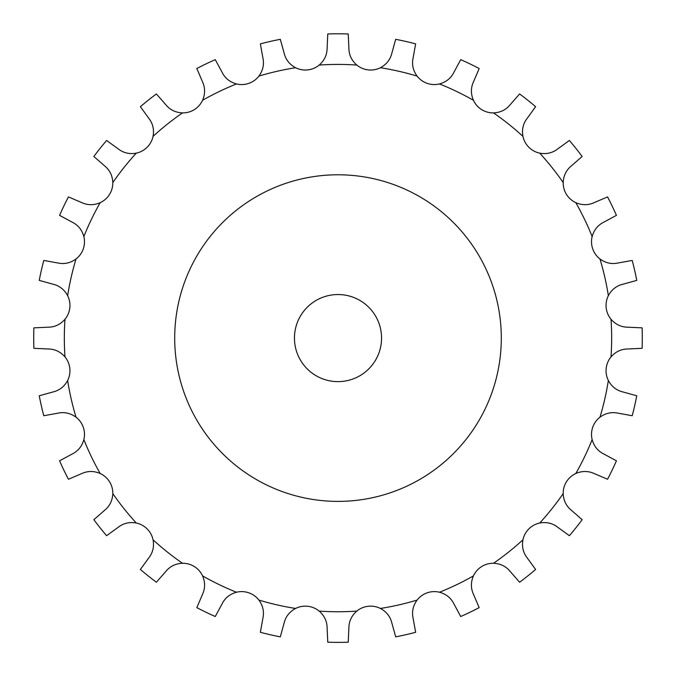 <?xml version="1.0" encoding="UTF-8"?>
<svg xmlns="http://www.w3.org/2000/svg" width="676" height="676" viewBox="0 0 676 676"><rect width="100%" height="100%" fill="white"/><g stroke="black" fill="none" stroke-linecap="round" stroke-linejoin="round"><path stroke-width="0.51" stroke-dasharray="3.38 2.54" d="M348.884 48.266L348.233 33.969A304.285 304.285 0 0 0 327.767 33.969L327.116 48.266C327.04 54.883 324.404 60.485 319.19 65.065A21.776 21.776 0 0 1 307.791 69.898A21.776 21.776 0 0 0 307.791 69.898A21.776 21.776 0 0 1 295.589 67.727C289.489 64.423 285.661 59.547 284.123 53.108L280.303 39.318A304.285 304.285 0 0 0 260.353 43.872L262.896 57.95C264.299 64.423 262.972 70.473 258.908 76.101A21.776 21.776 0 0 1 248.869 83.342A21.776 21.776 0 0 0 248.869 83.342A21.776 21.776 0 0 1 236.49 83.942C229.806 82.075 224.998 78.179 222.058 72.239L215.272 59.649A304.285 304.285 0 0 0 196.826 68.529L202.445 81.686C205.25 87.686 205.301 93.879 202.589 100.268A21.776 21.776 0 0 1 194.418 109.563A21.776 21.776 0 0 1 194.409 109.571A21.776 21.776 0 0 1 182.486 112.9C175.549 112.571 169.997 109.842 165.806 104.704L156.393 93.939A304.285 304.285 0 0 0 140.388 106.698L148.788 118.283C152.861 123.505 154.289 129.53 153.063 136.358A21.776 21.776 0 0 1 147.165 147.25A21.776 21.776 0 0 0 147.165 147.25A21.776 21.776 0 0 1 136.273 153.156C129.446 154.373 123.412 152.945 118.199 148.872L106.614 140.473A304.285 304.285 0 0 0 93.854 156.477L104.619 165.899C109.757 170.082 112.486 175.633 112.816 182.571A21.776 21.776 0 0 1 109.487 194.494A21.776 21.776 0 0 1 109.478 194.502A21.776 21.776 0 0 1 100.183 202.673C93.795 205.386 87.601 205.343 81.602 202.53L68.445 196.919A304.285 304.285 0 0 0 59.564 215.357L72.155 222.142C78.095 225.083 81.99 229.891 83.858 236.575A21.776 21.776 0 0 1 83.266 248.945A21.776 21.776 0 0 0 83.266 248.945A21.776 21.776 0 0 1 76.016 258.993C70.388 263.057 64.338 264.384 57.866 262.981L43.788 260.437A304.285 304.285 0 0 0 39.233 280.388L53.024 284.207C59.463 285.745 64.338 289.573 67.642 295.674A21.776 21.776 0 0 1 69.814 307.867A21.776 21.776 0 0 0 69.814 307.867A21.776 21.776 0 0 1 64.981 319.275C60.401 324.488 54.798 327.133 48.173 327.201L33.885 327.852A304.285 304.285 0 0 0 33.885 348.317L48.173 348.977C54.798 349.044 60.401 351.681 64.981 356.903A21.776 21.776 0 0 1 69.814 368.302A21.776 21.776 0 0 0 69.814 368.302A21.776 21.776 0 0 1 67.642 380.495C64.338 386.604 59.463 390.424 53.024 391.962L39.233 395.781A304.285 304.285 0 0 0 43.788 415.732L57.866 413.188C64.338 411.785 70.388 413.112 76.016 417.176A21.776 21.776 0 0 1 83.258 427.215A21.776 21.776 0 0 0 83.258 427.215A21.776 21.776 0 0 1 83.858 439.594C81.99 446.278 78.095 451.095 72.155 454.027L59.564 460.812A304.285 304.285 0 0 0 68.445 479.259L81.602 473.648C87.601 470.834 93.795 470.783 100.183 473.496A21.776 21.776 0 0 1 109.478 481.667A21.776 21.776 0 0 1 109.487 481.675A21.776 21.776 0 0 1 112.816 493.598C112.486 500.536 109.757 506.096 104.619 510.279L93.854 519.7A304.285 304.285 0 0 0 106.614 535.696L118.199 527.297C123.412 523.224 129.446 521.796 136.273 523.021A21.776 21.776 0 0 1 147.157 528.919A21.776 21.776 0 0 0 147.157 528.919A21.776 21.776 0 0 1 153.063 539.811C154.289 546.647 152.861 552.672 148.788 557.894L140.388 569.471A304.285 304.285 0 0 0 156.393 582.23L165.806 571.465C169.997 566.327 175.549 563.598 182.486 563.269A21.776 21.776 0 0 1 194.409 566.598A21.776 21.776 0 0 1 194.418 566.606A21.776 21.776 0 0 1 202.589 575.901C205.301 582.298 205.25 588.483 202.445 594.483L196.826 607.639A304.285 304.285 0 0 0 215.272 616.52L222.058 603.93C224.998 597.99 229.806 594.094 236.49 592.235A21.776 21.776 0 0 1 248.861 592.827A21.776 21.776 0 0 0 248.861 592.827A21.776 21.776 0 0 1 258.908 600.077C262.972 605.696 264.299 611.746 262.896 618.219L260.353 632.297A304.285 304.285 0 0 0 280.303 636.851L284.123 623.069C285.661 616.622 289.489 611.755 295.589 608.451A21.776 21.776 0 0 1 307.774 606.271A21.776 21.776 0 0 0 307.774 606.271A21.776 21.776 0 0 1 319.19 611.104C324.404 615.684 327.04 621.286 327.116 627.911L327.767 642.2A304.285 304.285 0 0 0 348.233 642.2L348.884 627.911C348.96 621.286 351.596 615.684 356.81 611.104A21.776 21.776 0 0 1 368.209 606.271A21.776 21.776 0 0 0 368.209 606.271A21.776 21.776 0 0 1 380.411 608.451C386.511 611.755 390.339 616.622 391.877 623.069L395.697 636.851A304.285 304.285 0 0 0 415.647 632.297L413.104 618.219C411.701 611.746 413.028 605.696 417.092 600.077A21.776 21.776 0 0 1 427.131 592.827A21.776 21.776 0 0 0 427.131 592.827A21.776 21.776 0 0 1 439.51 592.235C446.194 594.094 451.002 597.99 453.942 603.93L460.728 616.52A304.285 304.285 0 0 0 479.174 607.639L473.555 594.483C470.75 588.483 470.699 582.298 473.411 575.901A21.776 21.776 0 0 1 481.582 566.606A21.776 21.776 0 0 1 481.591 566.598A21.776 21.776 0 0 1 493.514 563.269C500.451 563.598 506.003 566.327 510.194 571.465L519.607 582.23A304.285 304.285 0 0 0 535.612 569.471L527.212 557.894C523.139 552.672 521.711 546.647 522.937 539.811A21.776 21.776 0 0 1 528.835 528.928A21.776 21.776 0 0 0 528.835 528.928A21.776 21.776 0 0 1 539.727 523.021C546.554 521.796 552.588 523.224 557.801 527.297L569.386 535.696A304.285 304.285 0 0 0 582.146 519.7L571.381 510.279C566.243 506.096 563.514 500.536 563.184 493.598A21.776 21.776 0 0 1 566.513 481.675A21.776 21.776 0 0 1 566.522 481.667A21.776 21.776 0 0 1 575.817 473.496C582.205 470.783 588.399 470.834 594.398 473.648L607.555 479.259A304.285 304.285 0 0 0 616.436 460.812L603.845 454.027C597.905 451.095 594.01 446.278 592.142 439.594A21.776 21.776 0 0 1 592.734 427.224A21.776 21.776 0 0 0 592.734 427.224A21.776 21.776 0 0 1 599.984 417.176C605.611 413.112 611.662 411.785 618.134 413.188L632.212 415.732A304.285 304.285 0 0 0 636.767 395.781L622.976 391.962C616.537 390.424 611.662 386.604 608.358 380.495A21.776 21.776 0 0 1 606.186 368.31A21.776 21.776 0 0 0 606.186 368.31A21.776 21.776 0 0 1 611.019 356.903C615.599 351.681 621.202 349.044 627.827 348.977L642.115 348.317A304.285 304.285 0 0 0 642.115 327.852L627.827 327.201C621.202 327.133 615.599 324.488 611.019 319.275A21.776 21.776 0 0 1 606.186 307.876A21.776 21.776 0 0 0 606.186 307.876A21.776 21.776 0 0 1 608.358 295.674C611.662 289.573 616.537 285.745 622.976 284.207L636.767 280.388A304.285 304.285 0 0 0 632.212 260.437L618.134 262.981C611.662 264.384 605.611 263.057 599.984 258.993A21.776 21.776 0 0 1 592.742 248.954A21.776 21.776 0 0 0 592.742 248.954A21.776 21.776 0 0 1 592.142 236.575C594.01 229.891 597.905 225.083 603.845 222.142L616.436 215.357A304.285 304.285 0 0 0 607.555 196.919L594.398 202.53C588.399 205.343 582.205 205.386 575.817 202.673A21.776 21.776 0 0 1 566.522 194.502A21.776 21.776 0 0 1 566.513 194.494A21.776 21.776 0 0 1 563.184 182.571C563.514 175.633 566.243 170.082 571.381 165.899L582.146 156.477A304.285 304.285 0 0 0 569.386 140.473L557.801 148.872C552.588 152.945 546.554 154.373 539.727 153.156A21.776 21.776 0 0 1 528.843 147.25A21.776 21.776 0 0 0 528.843 147.25A21.776 21.776 0 0 1 522.937 136.358C521.711 129.53 523.139 123.505 527.212 118.283L535.612 106.698A304.285 304.285 0 0 0 519.607 93.939L510.194 104.704C506.003 109.842 500.451 112.571 493.514 112.9A21.776 21.776 0 0 1 481.591 109.571A21.776 21.776 0 0 1 481.582 109.563A21.776 21.776 0 0 1 473.411 100.268C470.699 93.879 470.75 87.686 473.555 81.686L479.174 68.529A304.285 304.285 0 0 0 460.728 59.649L453.942 72.239C451.002 78.179 446.194 82.075 439.51 83.942A21.776 21.776 0 0 1 427.139 83.351A21.776 21.776 0 0 0 427.139 83.351A21.776 21.776 0 0 1 417.092 76.101C413.028 70.473 411.701 64.423 413.104 57.95L415.647 43.872A304.285 304.285 0 0 0 395.697 39.318L391.877 53.108C390.339 59.547 386.511 64.423 380.411 67.727A21.776 21.776 0 0 1 368.226 69.898A21.776 21.776 0 0 0 368.226 69.898A21.776 21.776 0 0 1 356.81 65.065C351.596 60.485 348.96 54.883 348.884 48.266M381.551 338.084A43.551 43.551 0 0 0 316.224 300.372A43.551 43.551 0 0 0 316.224 375.797A43.551 43.551 0 0 0 381.551 338.084M501.305 338.084A163.305 163.305 0 0 1 256.348 479.512A163.305 163.305 0 0 1 256.348 196.665A163.305 163.305 0 0 1 501.305 338.084M356.81 65.065A273.67 273.67 0 0 0 319.19 65.065M417.092 76.101A273.67 273.67 0 0 0 380.411 67.727M473.411 100.268A273.67 273.67 0 0 0 439.51 83.942M522.937 136.358A273.67 273.67 0 0 0 493.514 112.9M563.184 182.571A273.67 273.67 0 0 0 539.727 153.156M592.142 236.575A273.67 273.67 0 0 0 575.817 202.673M608.358 295.674A273.67 273.67 0 0 0 599.984 258.993M611.019 356.903A273.67 273.67 0 0 0 611.019 319.275M599.984 417.176A273.67 273.67 0 0 0 608.358 380.495M575.817 473.496A273.67 273.67 0 0 0 592.142 439.594M539.727 523.021A273.67 273.67 0 0 0 563.184 493.598M493.514 563.269A273.67 273.67 0 0 0 522.937 539.811M439.51 592.235A273.67 273.67 0 0 0 473.411 575.901M380.411 608.451A273.67 273.67 0 0 0 417.092 600.077M319.19 611.104A273.67 273.67 0 0 0 356.81 611.104M258.908 600.077A273.67 273.67 0 0 0 295.589 608.451M202.589 575.901A273.67 273.67 0 0 0 236.49 592.235M153.063 539.811A273.67 273.67 0 0 0 182.486 563.269M112.816 493.598A273.67 273.67 0 0 0 136.273 523.021M83.858 439.594A273.67 273.67 0 0 0 100.183 473.496M67.642 380.495A273.67 273.67 0 0 0 76.016 417.176M64.981 319.275A273.67 273.67 0 0 0 64.981 356.903M76.016 258.993A273.67 273.67 0 0 0 67.642 295.674M100.183 202.673A273.67 273.67 0 0 0 83.858 236.575M136.273 153.156A273.67 273.67 0 0 0 112.816 182.571M182.486 112.9A273.67 273.67 0 0 0 153.063 136.358M236.49 83.942A273.67 273.67 0 0 0 202.589 100.268M295.589 67.727A273.67 273.67 0 0 0 258.908 76.101"/><path stroke-width="1.01" d="M348.233 33.969L348.884 48.266C348.96 54.883 351.596 60.485 356.81 65.065A21.776 21.776 0 0 0 368.209 69.898A21.776 21.776 0 0 0 368.226 69.898A21.776 21.776 0 0 0 380.411 67.727C386.511 64.423 390.339 59.547 391.877 53.108L395.697 39.318A304.285 304.285 0 0 1 415.647 43.872L413.104 57.95C411.701 64.423 413.028 70.473 417.092 76.101A21.776 21.776 0 0 0 439.51 83.942C446.194 82.075 451.002 78.179 453.942 72.239L460.728 59.649A304.285 304.285 0 0 1 479.174 68.529L473.555 81.686C470.75 87.686 470.699 93.879 473.411 100.268A21.776 21.776 0 0 0 481.582 109.563A21.776 21.776 0 0 0 481.591 109.571A21.776 21.776 0 0 0 493.514 112.9C500.451 112.571 506.003 109.842 510.194 104.704L519.607 93.939A304.285 304.285 0 0 1 535.612 106.698L527.212 118.283C523.139 123.505 521.711 129.53 522.937 136.358A21.776 21.776 0 0 0 539.727 153.156C546.554 154.373 552.588 152.945 557.801 148.872L569.386 140.473A304.285 304.285 0 0 1 582.146 156.477L571.381 165.899C566.243 170.082 563.514 175.633 563.184 182.571A21.776 21.776 0 0 0 566.513 194.494A21.776 21.776 0 0 0 566.522 194.502A21.776 21.776 0 0 0 575.817 202.673C582.205 205.386 588.399 205.343 594.398 202.53L607.555 196.919A304.285 304.285 0 0 1 616.436 215.357L603.845 222.142C597.905 225.083 594.01 229.891 592.142 236.575A21.776 21.776 0 0 0 599.984 258.993C605.611 263.057 611.662 264.384 618.134 262.981L632.212 260.437A304.285 304.285 0 0 1 636.767 280.388L622.976 284.207C616.537 285.745 611.662 289.573 608.358 295.674A21.776 21.776 0 0 0 611.019 319.275C615.599 324.488 621.202 327.133 627.827 327.201L642.115 327.852A304.285 304.285 0 0 1 642.115 348.317L627.827 348.977C621.202 349.044 615.599 351.681 611.019 356.903A21.776 21.776 0 0 0 608.358 380.495C611.662 386.604 616.537 390.424 622.976 391.962L636.767 395.781A304.285 304.285 0 0 1 632.212 415.732L618.134 413.188C611.662 411.785 605.611 413.112 599.984 417.176A21.776 21.776 0 0 0 592.142 439.594C594.01 446.278 597.905 451.095 603.845 454.027L616.436 460.812A304.285 304.285 0 0 1 607.555 479.259L594.398 473.648C588.399 470.834 582.205 470.783 575.817 473.496A21.776 21.776 0 0 0 566.522 481.667A21.776 21.776 0 0 0 566.513 481.675A21.776 21.776 0 0 0 563.184 493.598C563.514 500.536 566.243 506.096 571.381 510.279L582.146 519.7A304.285 304.285 0 0 1 569.386 535.696L557.801 527.297C552.588 523.224 546.554 521.796 539.727 523.021A21.776 21.776 0 0 0 522.937 539.811C521.711 546.647 523.139 552.672 527.212 557.894L535.612 569.471A304.285 304.285 0 0 1 519.607 582.23L510.194 571.465C506.003 566.327 500.451 563.598 493.514 563.269A21.776 21.776 0 0 0 481.591 566.598A21.776 21.776 0 0 0 481.582 566.606A21.776 21.776 0 0 0 473.411 575.901C470.699 582.298 470.75 588.483 473.555 594.483L479.174 607.639A304.285 304.285 0 0 1 460.728 616.52L453.942 603.93C451.002 597.99 446.194 594.094 439.51 592.235A21.776 21.776 0 0 0 417.092 600.077C413.028 605.696 411.701 611.746 413.104 618.219L415.647 632.297A304.285 304.285 0 0 1 395.697 636.851L391.877 623.069C390.339 616.622 386.511 611.755 380.411 608.451A21.776 21.776 0 0 0 356.81 611.104C351.596 615.684 348.96 621.286 348.884 627.911L348.233 642.2A304.285 304.285 0 0 1 327.767 642.2L327.116 627.911C327.04 621.286 324.404 615.684 319.19 611.104A21.776 21.776 0 0 0 295.589 608.451C289.489 611.755 285.661 616.622 284.123 623.069L280.303 636.851A304.285 304.285 0 0 1 260.353 632.297L262.896 618.219C264.299 611.746 262.972 605.696 258.908 600.077A21.776 21.776 0 0 0 236.49 592.235C229.806 594.094 224.998 597.99 222.058 603.93L215.272 616.52A304.285 304.285 0 0 1 196.826 607.639L202.445 594.483C205.25 588.483 205.301 582.298 202.589 575.901A21.776 21.776 0 0 0 194.418 566.606A21.776 21.776 0 0 0 194.409 566.598A21.776 21.776 0 0 0 182.486 563.269C175.549 563.598 169.997 566.327 165.806 571.465L156.393 582.23A304.285 304.285 0 0 1 140.388 569.471L148.788 557.894C152.861 552.672 154.289 546.647 153.063 539.811A21.776 21.776 0 0 0 136.273 523.021C129.446 521.796 123.412 523.224 118.199 527.297L106.614 535.696A304.285 304.285 0 0 1 93.854 519.7L104.619 510.279C109.757 506.096 112.486 500.536 112.816 493.598A21.776 21.776 0 0 0 109.487 481.675A21.776 21.776 0 0 0 109.478 481.667A21.776 21.776 0 0 0 100.183 473.496C93.795 470.783 87.601 470.834 81.602 473.648L68.445 479.259A304.285 304.285 0 0 1 59.564 460.812L72.155 454.027C78.095 451.095 81.99 446.278 83.858 439.594A21.776 21.776 0 0 0 76.016 417.176C70.388 413.112 64.338 411.785 57.866 413.188L43.788 415.732A304.285 304.285 0 0 1 39.233 395.781L53.024 391.962C59.463 390.424 64.338 386.604 67.642 380.495A21.776 21.776 0 0 0 64.981 356.903C60.401 351.681 54.798 349.044 48.173 348.977L33.885 348.317A304.285 304.285 0 0 1 33.885 327.852L48.173 327.201C54.798 327.133 60.401 324.488 64.981 319.275A21.776 21.776 0 0 0 67.642 295.674C64.338 289.573 59.463 285.745 53.024 284.207L39.233 280.388A304.285 304.285 0 0 1 43.788 260.437L57.866 262.981C64.338 264.384 70.388 263.057 76.016 258.993A21.776 21.776 0 0 0 83.858 236.575C81.99 229.891 78.095 225.083 72.155 222.142L59.564 215.357A304.285 304.285 0 0 1 68.445 196.919L81.602 202.53C87.601 205.343 93.795 205.386 100.183 202.673A21.776 21.776 0 0 0 109.478 194.502A21.776 21.776 0 0 0 109.487 194.494A21.776 21.776 0 0 0 112.816 182.571C112.486 175.633 109.757 170.082 104.619 165.899L93.854 156.477A304.285 304.285 0 0 1 106.614 140.473L118.199 148.872C123.412 152.945 129.446 154.373 136.273 153.156A21.776 21.776 0 0 0 153.063 136.358C154.289 129.53 152.861 123.505 148.788 118.283L140.388 106.698A304.285 304.285 0 0 1 156.393 93.939L165.806 104.704C169.997 109.842 175.549 112.571 182.486 112.9A21.776 21.776 0 0 0 194.409 109.571A21.776 21.776 0 0 0 194.418 109.563A21.776 21.776 0 0 0 202.589 100.268C205.301 93.879 205.25 87.686 202.445 81.686L196.826 68.529A304.285 304.285 0 0 1 215.272 59.649L222.058 72.239C224.998 78.179 229.806 82.075 236.49 83.942A21.776 21.776 0 0 0 258.908 76.101C262.972 70.473 264.299 64.423 262.896 57.95L260.353 43.872A304.285 304.285 0 0 1 280.303 39.318L284.123 53.108C285.661 59.547 289.489 64.423 295.589 67.727A21.776 21.776 0 0 0 307.774 69.898A21.776 21.776 0 0 0 307.791 69.898A21.776 21.776 0 0 0 319.19 65.065C324.404 60.485 327.04 54.883 327.116 48.266L327.767 33.969A304.285 304.285 0 0 1 348.233 33.969M381.551 338.084A43.551 43.551 0 0 0 316.224 300.372A43.551 43.551 0 0 0 316.224 375.797A43.551 43.551 0 0 0 381.551 338.084M501.305 338.084A163.305 163.305 0 0 0 256.348 196.665A163.305 163.305 0 0 0 256.348 479.512A163.305 163.305 0 0 0 501.305 338.084M356.81 65.065A273.67 273.67 0 0 0 319.19 65.065M295.589 67.727A273.67 273.67 0 0 0 258.908 76.101M236.49 83.942A273.67 273.67 0 0 0 202.589 100.268M182.486 112.9A273.67 273.67 0 0 0 153.063 136.358M136.273 153.156A273.67 273.67 0 0 0 112.816 182.571M100.183 202.673A273.67 273.67 0 0 0 83.858 236.575M76.016 258.993A273.67 273.67 0 0 0 67.642 295.674M64.981 319.275A273.67 273.67 0 0 0 64.981 356.903M67.642 380.495A273.67 273.67 0 0 0 76.016 417.176M83.858 439.594A273.67 273.67 0 0 0 100.183 473.496M112.816 493.598A273.67 273.67 0 0 0 136.273 523.021M153.063 539.811A273.67 273.67 0 0 0 182.486 563.269M202.589 575.901A273.67 273.67 0 0 0 236.49 592.235M258.908 600.077A273.67 273.67 0 0 0 295.589 608.451M319.19 611.104A273.67 273.67 0 0 0 356.81 611.104M380.411 608.451A273.67 273.67 0 0 0 417.092 600.077M439.51 592.235A273.67 273.67 0 0 0 473.411 575.901M493.514 563.269A273.67 273.67 0 0 0 522.937 539.811M539.727 523.021A273.67 273.67 0 0 0 563.184 493.598M575.817 473.496A273.67 273.67 0 0 0 592.142 439.594M599.984 417.176A273.67 273.67 0 0 0 608.358 380.495M611.019 356.903A273.67 273.67 0 0 0 611.019 319.275M608.358 295.674A273.67 273.67 0 0 0 599.984 258.993M592.142 236.575A273.67 273.67 0 0 0 575.817 202.673M563.184 182.571A273.67 273.67 0 0 0 539.727 153.156M522.937 136.358A273.67 273.67 0 0 0 493.514 112.9M473.411 100.268A273.67 273.67 0 0 0 439.51 83.942M417.092 76.101A273.67 273.67 0 0 0 380.411 67.727"/></g></svg>

